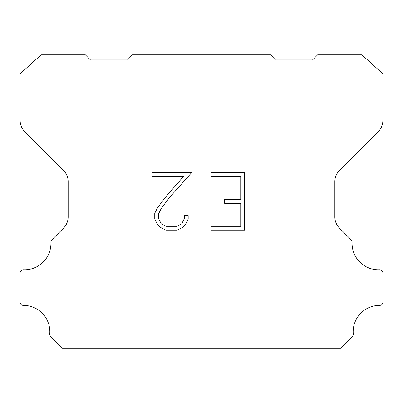 <?xml version="1.0" encoding="UTF-8"?>
<svg xmlns="http://www.w3.org/2000/svg" width="403" height="403" viewBox="0 0 403 403"><rect width="100%" height="100%" fill="white"/><g stroke="black" fill="none" stroke-linecap="round" stroke-linejoin="round"><path stroke-width="0.6" d="M240.722 226.33L240.722 203.329L224.627 203.329L224.627 199.495L240.722 199.495L240.722 176.494L211.187 176.494L211.187 172.66L244.556 172.66L244.556 230.163L211.187 230.163L211.187 226.33L240.722 226.33M188.186 215.58L188.186 219.031L185.451 224.642L182.609 227.433L176.993 230.163L165.95 230.163L160.374 227.388L157.528 224.582L154.757 218.97L154.757 213.278L157.528 207.777L165.648 196.961L183.506 176.494L152.097 176.494L152.097 172.66L191.632 172.66L169.245 197.808L161.271 208.437L158.686 213.681L158.686 218.728L161.195 223.786L166.288 226.33L176.695 226.33L181.748 223.776L184.292 218.728L184.292 215.58L188.186 215.58M132.37 54.818L270.63 54.818L275.45 59.936L312.542 59.936L317.665 54.818L361.834 54.818L382.85 73.724L382.85 120.432A15.999 15.999 0 0 1 378.165 131.746L339.533 170.378A15.999 15.999 0 0 0 334.848 181.693L334.848 216.441A15.999 15.999 0 0 0 339.114 227.755L350.726 239.362A3.199 3.199 0 0 1 352.101 242.153A26.351 26.351 0 0 0 379.52 269.758A3.199 3.199 0 0 1 382.85 273.158L382.85 302.195A3.199 3.199 0 0 1 379.636 305.393A26.351 26.351 0 0 0 353.26 333.956A3.199 3.199 0 0 1 352.333 336.49L340.631 348.182L62.369 348.182L50.667 336.49A3.199 3.199 0 0 1 49.74 333.956A26.351 26.351 0 0 0 23.364 305.393A3.199 3.199 0 0 1 20.15 302.195L20.15 273.158A3.199 3.199 0 0 1 23.48 269.758A26.351 26.351 0 0 0 50.899 242.153A3.199 3.199 0 0 1 52.274 239.362L63.886 227.755A15.999 15.999 0 0 0 68.152 216.441L68.152 181.693A15.999 15.999 0 0 0 63.467 170.378L24.835 131.746A15.999 15.999 0 0 1 20.15 120.432L20.15 73.724L41.166 54.818L85.335 54.818L90.458 59.936L127.55 59.936L132.37 54.818"/></g></svg>
